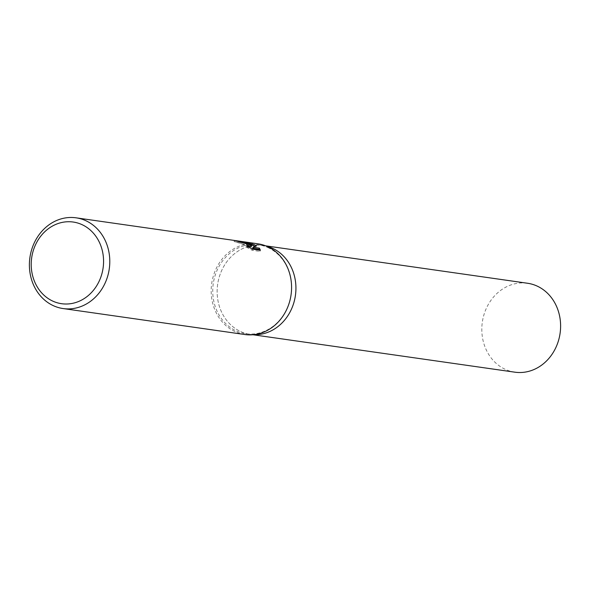 <?xml version="1.0" encoding="UTF-8"?>
<svg xmlns="http://www.w3.org/2000/svg" width="590" height="590" viewBox="0 0 590 590"><rect width="100%" height="100%" fill="white"/><g stroke="black" fill="none" stroke-linecap="round" stroke-linejoin="round"><path stroke-width="0.44" stroke-dasharray="2.95 2.21" d="M267.897 247.564A44.906 39.279 98.1 0 1 289.926 300.317A44.906 39.279 98.1 0 1 245.787 333.726A44.906 39.279 98.1 0 1 236.376 330.983A44.906 39.279 98.1 0 1 214.347 278.222A44.906 39.279 98.1 0 1 258.494 244.813A44.906 39.279 98.1 0 1 267.897 247.564M253.671 334.678A44.906 39.279 98.1 0 1 250.182 334.36A44.906 39.279 98.1 0 1 240.779 331.61A44.906 39.279 98.1 0 1 218.743 278.856A44.906 39.279 98.1 0 1 262.889 245.44A44.906 39.279 98.1 0 1 266.326 246.111M244.894 334.53A45.828 40.083 98.1 0 1 235.292 331.72A45.828 40.083 98.1 0 1 212.813 277.89A45.828 40.083 98.1 0 1 257.86 243.795M249.459 245.934L234.075 241.583A44.678 39.08 98.1 0 1 237.807 242.497L239.835 242.881L249.187 247.498L246.34 247.129L246.753 246.052M237.807 242.497L238.213 241.421M246.34 247.129L252.181 250.278L259.991 251.392L260.411 250.285M252.181 250.278L252.601 249.172M234.075 241.583L234.488 240.499M248.707 243.972L240.646 242.512L245.801 243.788L251.067 246.996M259.991 251.392L259.659 250.182M252.653 248.316L255.971 246.827L255.02 246.303M255.971 246.827L256.37 245.757M240.646 242.512L241.059 241.406L241.922 241.524M241.679 241.487L241.059 241.406M514.856 372.179A44.906 39.279 98.1 0 1 505.453 369.429A44.906 39.279 98.1 0 1 483.417 316.675A44.906 39.279 98.1 0 1 527.563 283.259M272.292 248.191A44.906 39.279 98.1 0 1 294.329 300.944A44.906 39.279 98.1 0 1 250.182 334.36A44.906 39.279 98.1 0 1 240.779 331.61A44.906 39.279 98.1 0 1 218.743 278.856A44.906 39.279 98.1 0 1 262.889 245.44A44.906 39.279 98.1 0 1 266.333 246.119M252.926 334.751L245.787 333.726M242.431 242.748L241.45 242.608M265.625 245.838L258.494 244.813"/><path stroke-width="0.89" d="M266.326 246.111A44.906 39.279 98.1 0 1 272.3 248.191A44.906 39.279 98.1 0 1 294.786 299.005A44.906 39.279 98.1 0 1 253.671 334.678M241.922 241.524L257.86 243.795A45.828 40.083 98.1 0 1 267.462 246.605A45.828 40.083 98.1 0 1 289.941 300.435A45.828 40.083 98.1 0 1 244.894 334.53L63.108 308.555A45.828 40.083 98.1 0 1 53.506 305.745A45.828 40.083 98.1 0 1 31.027 251.915A45.828 40.083 98.1 0 1 76.073 217.821A45.828 40.083 98.1 0 1 85.675 220.631A45.828 40.083 98.1 0 1 108.154 274.461A45.828 40.083 98.1 0 1 63.108 308.555M242.446 241.598L254.401 244.739L256.37 245.757L253.066 247.232L259.394 248.139L260.411 250.285L252.601 249.172L246.753 246.052L249.592 246.421L245.565 243.478L238.213 241.421A45.828 40.083 -81.9 0 0 234.488 240.499L247.66 243.773L251.473 245.927L248.604 243.906L241.679 241.487L76.073 217.821M81.863 224.569A41.241 36.071 98.1 0 1 100.551 277.905A41.241 36.071 98.1 0 1 52.916 301.173A41.241 36.071 98.1 0 1 34.227 247.844A41.241 36.071 98.1 0 1 81.863 224.569M249.459 245.934L251.067 246.996L251.473 245.927M259.659 250.182L258.981 249.216L252.653 248.316L253.066 247.232M255.02 246.303L248.707 243.972M258.981 249.216L259.394 248.139M265.625 245.838L527.563 283.259A44.906 39.279 98.1 0 1 536.974 286.01A44.906 39.279 98.1 0 1 559.003 338.771A44.906 39.279 98.1 0 1 514.856 372.179L252.926 334.751M266.333 246.119A44.906 39.279 98.1 0 1 272.292 248.191M249.592 246.421L249.231 247.394"/></g></svg>
